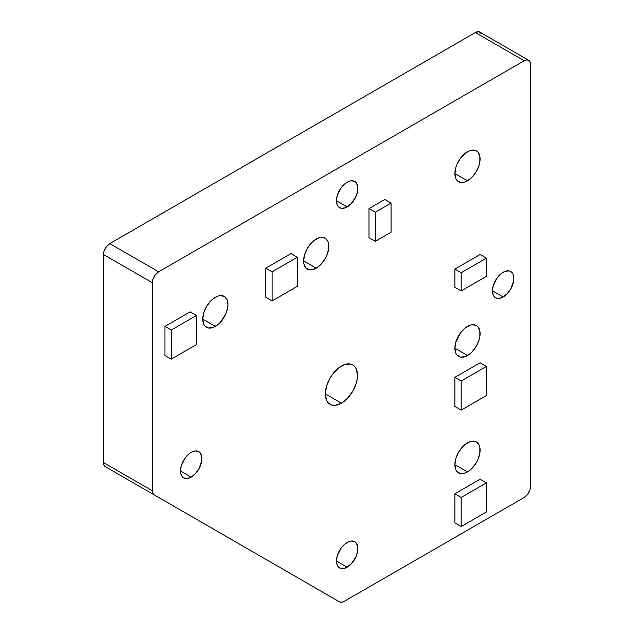 <?xml version="1.0" encoding="UTF-8"?>
<svg xmlns="http://www.w3.org/2000/svg" width="634" height="634" viewBox="0 0 634 634"><rect width="100%" height="100%" fill="white"/><g stroke="black" fill="none" stroke-linecap="round" stroke-linejoin="round"><path stroke-width="0.95" d="M467.488 471.958L454.879 464.682L455.838 469.699L457.003 471.545L460.482 473.55L465.031 473.099L469.945 470.262L472.314 468.066L476.403 462.551L477.965 459.444L479.851 453.104L479.851 447.43L479.13 445.108L476.403 441.969A17.831 10.295 -60 0 1 479.13 456.25A17.831 10.295 -60 0 1 467.488 471.958A17.831 10.295 -60 0 1 458.572 472.845A17.831 10.295 -60 0 1 455.838 458.556A17.831 10.295 -60 0 1 467.488 442.849A17.831 10.295 -60 0 1 476.403 441.969L472.314 441.169L469.945 441.708L465.031 444.545L462.661 446.74L458.572 452.256L455.838 458.556L454.879 464.682L467.488 471.958M467.488 355.508L454.879 348.232L455.838 353.249L457.003 355.095L460.482 357.101L465.031 356.649L469.945 353.812L472.314 351.616L476.403 346.101L479.13 339.8L479.851 336.654L479.851 330.972L477.965 326.811L476.403 325.511A17.831 10.295 -60 0 1 479.13 339.8A17.831 10.295 -60 0 1 467.488 355.508A17.831 10.295 -60 0 1 458.572 356.395A17.831 10.295 -60 0 1 455.838 342.106A17.831 10.295 -60 0 1 467.488 326.399A17.831 10.295 -60 0 1 476.403 325.511L472.314 324.719L469.945 325.258L465.031 328.095L460.482 332.89L455.838 342.106L454.879 348.232L467.488 355.508M467.488 180.833L454.879 173.558L455.838 178.566L457.003 180.413L460.482 182.426L465.031 181.974L467.488 180.833L472.314 176.941L476.403 171.426L479.13 165.125L479.851 161.979L479.851 156.297L477.965 152.136L476.403 150.837A17.831 10.295 -60 0 1 479.13 165.125A17.831 10.295 -60 0 1 467.488 180.833A17.831 10.295 -60 0 1 458.572 181.712A17.831 10.295 -60 0 1 455.838 167.431A17.831 10.295 -60 0 1 467.488 151.716A17.831 10.295 -60 0 1 476.403 150.837L474.494 150.131L469.945 150.575L465.031 153.42L460.482 158.215L457.003 164.238L455.838 167.431L454.879 173.55L467.488 180.833M316.215 268.166L303.607 260.891L303.844 263.593L305.731 267.754L309.21 269.759L311.389 269.846L316.215 268.166L321.034 264.275L325.123 258.759L326.692 255.645L328.578 249.313L328.578 243.638L327.857 241.316L325.123 238.17A17.831 10.295 -60 0 1 327.857 252.459A17.831 10.295 -60 0 1 316.215 268.166A17.831 10.295 -60 0 1 307.3 269.054A17.831 10.295 -60 0 1 304.566 254.765A17.831 10.295 -60 0 1 316.215 239.058A17.831 10.295 -60 0 1 325.123 238.17L321.034 237.378L318.672 237.916L313.751 240.754L311.389 242.949L307.3 248.465L304.566 254.765L303.607 260.891L316.215 268.166M215.362 326.391L202.753 319.116L203.712 324.132L204.877 325.979L208.356 327.984L212.905 327.532L217.819 324.695L220.188 322.5L225.847 313.878L227.725 307.538L227.971 304.558L227.012 299.541L224.278 296.395A17.831 10.295 -60 0 1 227.012 310.684A17.831 10.295 -60 0 1 215.362 326.391A17.831 10.295 -60 0 1 206.446 327.279A17.831 10.295 -60 0 1 203.712 312.99A17.831 10.295 -60 0 1 215.362 297.283A17.831 10.295 -60 0 1 224.278 296.395L220.188 295.603L217.819 296.141L212.905 298.979L210.536 301.174L206.446 306.69L203.712 312.99L202.753 319.116L215.362 326.391M347.163 567.184L336.448 561.003L337.256 565.266L338.247 566.836L341.203 568.539L345.07 568.159L351.26 563.88L356.07 556.549L357.671 551.16L357.671 546.334L356.07 542.799L354.739 541.69A15.153 8.749 -60 0 1 357.061 553.831A15.153 8.749 -60 0 1 347.163 567.184A15.153 8.749 -60 0 1 339.586 567.937A15.153 8.749 -60 0 1 337.256 555.796A15.153 8.749 -60 0 1 347.163 542.442A15.153 8.749 -60 0 1 354.739 541.69L351.26 541.016L349.247 541.476L345.07 543.885L341.203 547.966L337.256 555.796L336.448 561.003L347.163 567.184M191.167 477.125L180.452 470.935L180.658 473.233L182.259 476.768L185.215 478.472L187.062 478.551L191.167 477.125L195.264 473.812L198.743 469.128L201.675 461.1L201.675 456.266L200.075 452.731L198.743 451.63A15.153 8.749 -60 0 1 201.065 463.771A15.153 8.749 -60 0 1 191.167 477.125A15.153 8.749 -60 0 1 183.591 477.877A15.153 8.749 -60 0 1 181.269 465.728A15.153 8.749 -60 0 1 191.167 452.375A15.153 8.749 -60 0 1 198.743 451.63L195.264 450.948L191.167 452.375L189.075 453.825L185.215 457.899L181.269 465.728L180.452 470.935L191.167 477.125M347.163 206.93L336.448 200.748L337.256 205.012L338.247 206.581L341.203 208.285L345.07 207.904L351.26 203.625L356.07 196.294L357.671 190.905L357.671 186.079L356.07 182.544L354.739 181.435A15.153 8.749 -60 0 1 357.061 193.576A15.153 8.749 -60 0 1 347.163 206.93A15.153 8.749 -60 0 1 339.586 207.683A15.153 8.749 -60 0 1 337.256 195.541A15.153 8.749 -60 0 1 347.163 182.188A15.153 8.749 -60 0 1 354.739 181.435L351.26 180.761L349.247 181.221L345.07 183.63L341.203 187.712L337.256 195.541L336.448 200.748L347.163 206.93M503.15 296.997L492.436 290.816L493.252 295.079L495.574 297.75L497.199 298.352L501.066 297.964L507.255 293.693L510.735 289.001L513.667 280.973L513.873 278.437L513.057 274.173L510.735 271.503A15.153 8.749 -60 0 1 513.057 283.644A15.153 8.749 -60 0 1 503.15 296.997A15.153 8.749 -60 0 1 495.574 297.75A15.153 8.749 -60 0 1 493.252 285.609A15.153 8.749 -60 0 1 503.15 272.255A15.153 8.749 -60 0 1 510.735 271.503L509.11 270.9L505.243 271.281L501.066 273.698L497.199 277.771L493.252 285.609L492.436 290.816L503.15 296.997M341.425 403.184L325.353 393.904L326.573 400.3L328.063 402.645L330.06 404.31L332.493 405.205L335.275 405.316L341.425 403.184L347.575 398.215L352.789 391.186L356.276 383.15L357.188 379.14L357.497 375.344L356.276 368.948L354.786 366.595L352.789 364.938A22.729 13.124 -60 0 1 356.276 383.15A22.729 13.124 -60 0 1 341.425 403.184A22.729 13.124 -60 0 1 330.06 404.31A22.729 13.124 -60 0 1 326.573 386.09A22.729 13.124 -60 0 1 341.425 366.064A22.729 13.124 -60 0 1 352.789 364.938L350.356 364.035L344.563 364.605L338.287 368.227L332.493 374.345L330.06 378.062L326.573 386.09L325.353 393.904L341.425 403.184M339.578 601.904L105.331 466.656L339.578 601.904A8.916 5.143 -60 0 0 344.032 601.46L341.623 602.3L339.578 601.904L154.181 494.861L152.81 493.284L152.334 490.779L152.334 282.724L152.81 279.665L155.132 275.053L158.635 271.804L524.215 60.745L526.624 59.905L528.669 60.301L530.04 61.87L530.515 64.383L530.515 486.516L530.04 489.583L527.718 494.187L524.215 497.436L344.032 601.46L524.215 497.436A8.916 5.143 -60 0 0 530.515 486.516L530.515 64.383A8.916 5.143 -60 0 0 528.669 60.301A8.916 5.143 -60 0 0 524.215 60.745L158.635 271.804L109.785 243.607L475.365 32.54L524.215 60.745L475.365 32.54L478.868 31.74L481.19 33.673M265.789 268.166L265.789 297.283L265.789 268.166L290.998 253.616L265.789 268.166L272.089 271.812L265.789 268.166M480.096 254.527L454.879 269.078L454.879 287.273L454.879 269.078L461.187 272.723L461.187 290.919L454.879 287.273L461.187 290.919L486.397 276.361L486.397 258.165L480.096 254.527L486.397 258.165L461.187 272.723L454.879 269.078L480.096 254.527M480.096 479.241L454.879 493.799L454.879 522.907L454.879 493.799L461.187 497.436L461.187 526.545L454.879 522.907L461.187 526.545L486.397 511.995L486.397 482.878L480.096 479.241L486.397 482.878L461.187 497.436L454.879 493.799L480.096 479.241M480.096 362.791L454.879 377.341L454.879 406.457L454.879 377.341L461.187 380.986L461.187 410.095L454.879 406.457L461.187 410.095L486.397 395.537L486.397 366.428L480.096 362.791L486.397 366.428L461.187 380.986L454.879 377.341L480.096 362.791M369.004 208.578L369.004 237.695L369.004 208.578L384.759 199.48L369.004 208.578L375.304 212.216L369.004 208.578M164.935 326.391L164.935 355.508L164.935 326.391L190.152 311.841L164.935 326.391L171.243 330.037L164.935 326.391M290.729 573.699L154.181 494.861A8.916 5.143 -60 0 1 152.334 490.779L103.485 462.574L103.485 254.519L152.334 282.724L152.334 490.779L103.485 462.574L103.485 254.519L103.96 251.46L106.282 246.856L109.785 243.607L475.365 32.54A8.916 5.143 120 0 1 479.819 32.096L528.669 60.301M105.331 466.656L103.96 465.087L103.485 462.574A8.916 5.143 120 0 0 105.331 466.656M461.187 497.436L461.187 526.545L486.397 511.995L486.397 482.878L461.187 497.436M461.187 380.986L461.187 410.095L486.397 395.537L486.397 366.428L461.187 380.986M461.187 272.723L461.187 290.919L486.397 276.361L486.397 258.165L461.187 272.723M384.759 199.48L391.059 203.118L375.304 212.216L375.304 241.332L369.004 237.695L375.304 241.332L391.059 232.234L391.059 203.118L384.759 199.48M391.059 203.118L391.059 232.234L375.304 241.332L375.304 212.216L391.059 203.118M290.998 253.616L297.306 257.253L272.089 271.812L272.089 300.92L265.789 297.283L272.089 300.92L297.306 286.362L297.306 257.253L290.998 253.616M297.306 257.253L297.306 286.362L272.089 300.92L272.089 271.812L297.306 257.253M190.152 311.841L196.453 315.478L171.243 330.037L171.243 359.145L164.935 355.508L171.243 359.145L196.453 344.587L196.453 315.478L190.152 311.841M196.453 315.478L196.453 344.587L171.243 359.145L171.243 330.037L196.453 315.478M103.485 254.519L152.334 282.724A8.916 5.143 -60 0 1 158.635 271.804L109.785 243.607A8.916 5.143 120 0 0 103.485 254.519"/></g></svg>
